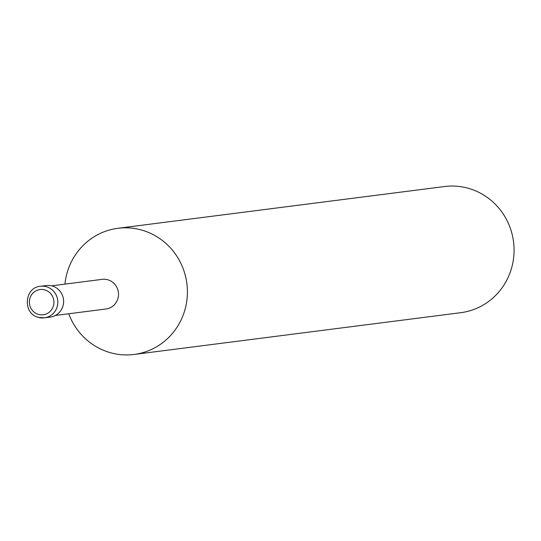 <?xml version="1.0" encoding="UTF-8"?>
<svg xmlns="http://www.w3.org/2000/svg" width="541" height="541" viewBox="0 0 541 541"><rect width="100%" height="100%" fill="white"/><g stroke="black" fill="none" stroke-linecap="round" stroke-linejoin="round"><path stroke-width="0.81" d="M55.344 315.471L105.982 308.999A14.945 14.424 -97.3 0 0 118.486 295.291A14.945 14.424 -97.3 0 0 107.835 279.792A14.945 14.424 -97.3 0 0 102.188 279.352L51.557 285.824M68.727 313.76A63.595 61.37 -97.3 0 0 110.053 352.604A63.595 61.37 -97.3 0 0 185.306 308.431A63.595 61.37 -97.3 0 0 141.952 230.141A63.595 61.37 -97.3 0 0 64.934 284.113A63.601 61.376 -97.3 0 1 117.938 228.288L444.607 186.53A63.601 61.376 -97.3 0 1 468.621 188.383A63.601 61.376 -97.3 0 1 513.95 254.344A63.601 61.376 -97.3 0 1 460.736 312.698L134.067 354.463A63.601 61.376 -97.3 0 0 187.281 296.103A63.601 61.376 -97.3 0 0 141.952 230.141A63.601 61.376 -97.3 0 0 117.938 228.288M68.721 313.766A63.601 61.376 -97.3 0 0 110.053 352.604A63.601 61.376 -97.3 0 0 134.067 354.463M40.46 286.284C24.284 287.23 22.411 313.834 38.404 317.357L44.49 317.824L50.286 317.08A15.899 15.337 -97.3 0 0 63.581 302.493A15.899 15.337 -97.3 0 0 52.247 286.006A15.899 15.337 -97.3 0 0 46.256 285.547L40.467 286.284A15.899 15.344 -97.3 0 0 40.46 286.284A15.899 15.344 -97.3 0 1 46.458 286.744A15.899 15.344 -97.3 0 1 57.792 303.231A15.899 15.344 -97.3 0 1 44.497 317.824A15.899 15.344 -97.3 0 0 44.497 317.824A15.899 15.344 -97.3 0 1 38.485 317.364M38.458 314.402A12.72 12.274 -97.3 0 0 53.505 305.57A12.72 12.274 -97.3 0 0 44.835 289.915A12.72 12.274 -97.3 0 0 29.789 298.747A12.72 12.274 -97.3 0 0 38.458 314.402"/></g></svg>

